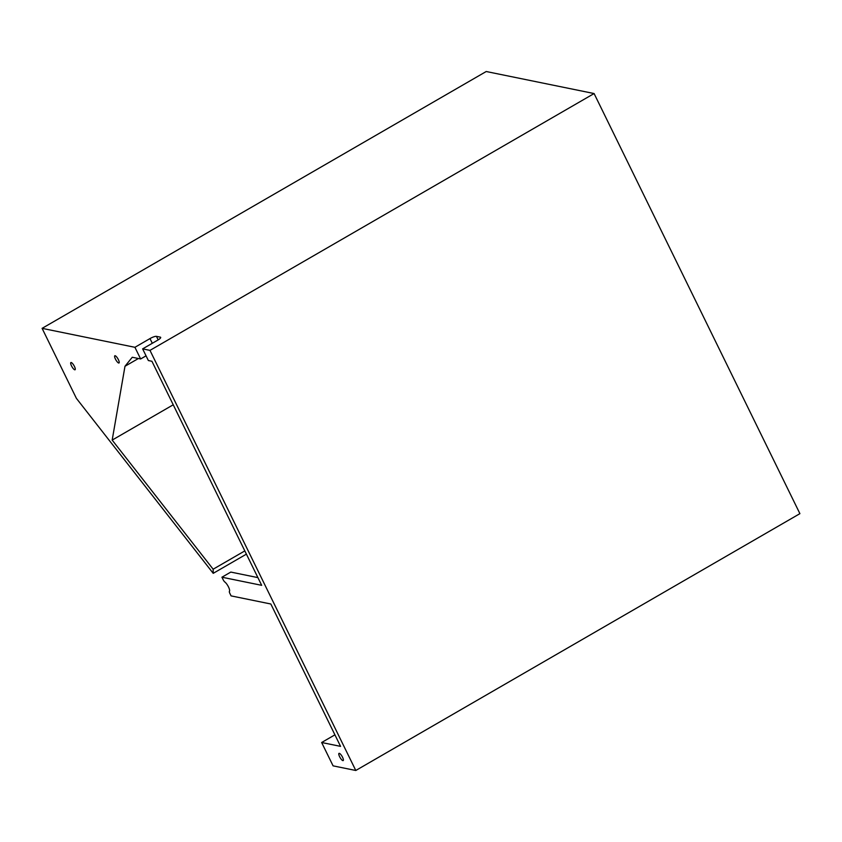 <?xml version="1.0" encoding="UTF-8"?>
<svg xmlns="http://www.w3.org/2000/svg" width="842" height="842" viewBox="0 0 842 842"><rect width="100%" height="100%" fill="white"/><g stroke="black" fill="none" stroke-linecap="round" stroke-linejoin="round"><path stroke-width="1.26" d="M146.045 355.84L140.635 358.966L134.92 347.304L149.992 338.579A5.452 1.252 153.9 0 1 156.454 336.358L160.317 337.147A5.452 1.252 153.9 0 1 160.675 337.368A5.452 1.252 153.9 0 1 157.717 340.157L142.635 348.872L148.36 360.544L151.918 361.271L261.683 585.327L221.93 577.212L230.813 572.076L257.894 577.612M173.231 404.792L112.175 440.092L213.142 569.213L213.215 573.339L76.401 398.361L42.1 328.348L134.92 347.304M112.175 440.092L124.984 366.27L132.268 357.261L140.635 358.966M71.496 365.849A4.168 1.158 60 0 1 70.886 362.544A4.168 1.158 60 0 1 73.98 365.575A4.168 1.158 60 0 1 75.064 369.764A4.168 1.158 60 0 1 71.496 365.849M115.438 359.071A4.168 1.158 60 0 1 114.828 355.766A4.168 1.158 60 0 1 117.922 358.797A4.168 1.158 60 0 1 119.006 362.986A4.168 1.158 60 0 1 115.438 359.071M142.635 348.872L149.981 350.377L355.787 770.483L333.085 765.852L321.644 742.507L334.916 734.834M42.1 328.348L486.213 71.517L594.094 93.546L149.981 350.377M321.644 742.507L340.568 746.37L270.829 603.998L231.076 595.883L229.866 593.399A2.673 0.747 60 0 1 229.424 591.316A5.61 1.558 60 0 0 228.498 586.958A5.61 1.558 60 0 0 224.877 582.043A2.673 0.747 60 0 1 223.151 579.696L221.93 577.212M339.61 756.674A4.168 1.158 60 0 1 339 753.369A4.168 1.158 60 0 1 342.094 756.4A4.168 1.158 60 0 1 343.168 760.589A4.168 1.158 60 0 1 339.61 756.674M138.404 358.513L124.984 366.27M213.142 569.213L244.811 550.9M246.401 554.141L213.215 573.339M594.094 93.546L799.9 513.652L355.787 770.483M160.317 337.147L160.633 337.789M156.454 336.358L158.18 339.884M149.992 338.579L152.297 343.283"/></g></svg>
